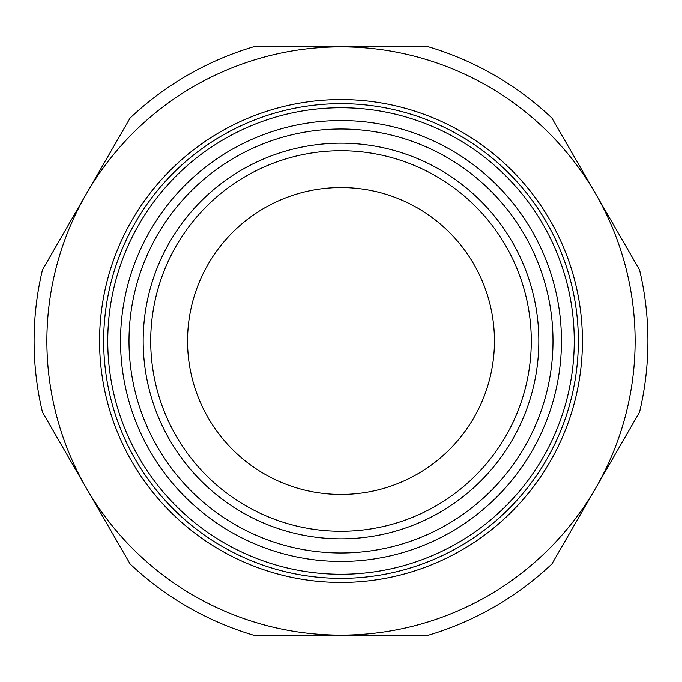<?xml version="1.0" encoding="UTF-8"?>
<svg xmlns="http://www.w3.org/2000/svg" width="682" height="682" viewBox="0 0 682 682"><rect width="100%" height="100%" fill="white"/><g stroke="black" fill="none" stroke-linecap="round" stroke-linejoin="round"><path stroke-width="1.02" d="M86.29 488.056L130.126 563.98A306.9 306.9 0 0 0 253.337 635.113L428.663 635.113A306.9 306.9 0 0 0 551.874 563.98L639.546 412.133A306.9 306.9 0 0 0 639.546 269.867L551.874 118.02A306.9 306.9 0 0 0 428.663 46.888L253.337 46.888A306.9 306.9 0 0 0 130.126 118.02L42.454 269.867A306.9 306.9 0 0 0 42.454 412.133L86.29 488.056A294.113 294.113 0 0 0 595.71 488.056A294.113 294.113 0 0 0 341 46.888A294.113 294.113 0 0 0 86.29 488.056M582.428 341A241.428 241.428 0 0 0 341 99.572A241.428 241.428 0 0 0 99.572 341A241.428 241.428 0 0 0 341 582.428A241.428 241.428 0 0 0 582.428 341M103.664 341A237.336 237.336 0 0 0 341 578.336A237.336 237.336 0 0 0 578.336 341A237.336 237.336 0 0 0 341 103.664A237.336 237.336 0 0 0 103.664 341M479.378 407.316A153.45 153.45 0 0 0 407.316 202.622A153.45 153.45 0 0 0 202.622 274.684A153.45 153.45 0 0 0 274.684 479.378A153.45 153.45 0 0 0 479.378 407.316M441.808 130.663A233.244 233.244 0 0 0 130.663 240.192A233.244 233.244 0 0 0 240.192 551.337A233.244 233.244 0 0 0 551.337 441.808A233.244 233.244 0 0 0 441.808 130.663A233.244 233.244 0 0 0 130.663 240.192A233.244 233.244 0 0 0 240.192 551.337A233.244 233.244 0 0 0 551.337 441.808A233.244 233.244 0 0 0 441.808 130.663M149.827 249.382A212 212 0 0 0 249.382 532.173A212 212 0 0 0 532.173 432.618A212 212 0 0 0 432.618 149.827A212 212 0 0 0 149.827 249.382M519.394 426.497A197.823 197.823 0 0 0 426.497 162.606A197.823 197.823 0 0 0 162.606 255.503A197.823 197.823 0 0 0 255.503 519.394A197.823 197.823 0 0 0 519.394 426.497M512.591 423.232A190.278 190.278 0 0 0 423.232 169.409A190.278 190.278 0 0 0 169.409 258.768A190.278 190.278 0 0 0 258.768 512.591A190.278 190.278 0 0 0 512.591 423.232M142.197 245.725A220.457 220.457 0 0 0 245.725 539.803A220.457 220.457 0 0 0 539.803 436.275A220.457 220.457 0 0 0 436.275 142.197A220.457 220.457 0 0 0 142.197 245.725"/></g></svg>
